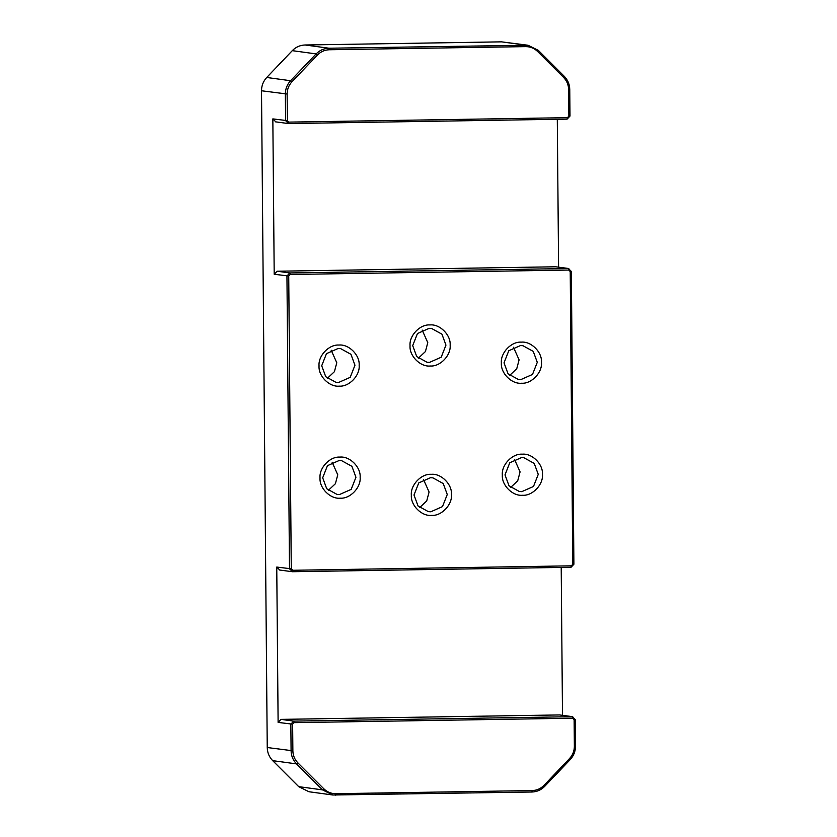 <?xml version="1.0" encoding="UTF-8"?>
<svg xmlns="http://www.w3.org/2000/svg" width="837" height="837" viewBox="0 0 837 837"><rect width="100%" height="100%" fill="white"/><g stroke="black" fill="none" stroke-linecap="round" stroke-linejoin="round"><path stroke-width="1.26" d="M320.027 477.958C319.221 488.138 330.343 499.26 340.261 498.182C350.19 498.936 361.124 487.469 360.14 477.32C360.946 467.14 349.814 456.019 339.906 457.096C329.966 456.332 319.043 467.81 320.027 477.958M322.684 477.801L326.712 488.724L337.018 494.416L339.466 494.562L351.174 489.383L355.945 477.268L351.917 466.335L341.601 460.653L339.163 460.507L327.455 465.675L322.684 477.801M328.313 490.377L335.407 483.713L337.761 474.799L332.132 462.223M411.344 495.18C410.538 505.349 421.67 516.471 431.578 515.393C441.507 516.157 452.44 504.68 451.457 494.531C452.262 484.361 441.13 473.24 431.222 474.317C421.293 473.554 410.36 485.031 411.344 495.18M414.001 495.012L418.029 505.946L428.345 511.637L430.783 511.784L442.491 506.605L447.261 494.489L443.233 483.556L432.928 477.864L430.48 477.718L418.772 482.897L414.001 495.012M419.63 507.599L426.724 500.934L429.088 492.02L423.459 479.434M502.336 475.05C501.53 485.219 512.662 496.341 522.57 495.263C532.499 496.027 543.433 484.56 542.449 474.412C543.255 464.232 532.133 453.11 522.215 454.188C512.286 453.424 501.353 464.901 502.336 475.05M505.004 474.893L509.022 485.816L519.338 491.507L521.775 491.654L533.493 486.475L538.254 474.359L534.226 463.426L523.92 457.734L521.482 457.598L509.764 462.767L505.004 474.893M510.622 487.469L517.716 480.804L520.08 471.89L514.452 459.304M501.363 363.007C500.557 373.187 511.679 384.309 521.597 383.231C531.526 383.984 542.46 372.517 541.476 362.369C542.282 352.189 531.15 341.067 521.242 342.145C511.302 341.391 500.38 352.858 501.363 363.007M504.02 362.85L508.049 373.783L518.354 379.464L520.802 379.611L532.51 374.442L537.281 362.316L533.253 351.394L522.937 345.702L520.499 345.555L508.791 350.734L504.02 362.85M509.649 375.426L516.743 368.761L519.097 359.847L513.468 347.271M410.046 345.786C409.23 355.966 420.362 367.087 430.281 366.01C440.21 366.773 451.133 355.296 450.149 345.147C450.955 334.978 439.833 323.856 429.915 324.934C419.986 324.17 409.052 335.637 410.046 345.786M412.704 345.629L416.721 356.562L427.037 362.254L429.475 362.4L441.193 357.221L445.954 345.106L441.936 334.172L431.62 328.481L429.182 328.334L417.464 333.513L412.704 345.629M418.333 358.215L425.426 351.55L427.78 342.636L422.151 330.05M319.043 365.915C318.238 376.095 329.37 387.217 339.278 386.139C349.217 386.903 360.14 375.426 359.157 365.277C359.962 355.097 348.841 343.986 338.922 345.053C328.993 344.3 318.06 355.767 319.043 365.915M321.711 365.759L325.729 376.692L336.045 382.383L338.483 382.519L350.201 377.351L354.961 365.225L350.944 354.302L340.628 348.61L338.19 348.464L326.472 353.643L321.711 365.759M327.33 378.345L334.423 371.67L336.788 362.766L331.159 350.18M543.998 785.347L569.558 758.521C572.728 755.089 574.328 751.009 574.36 746.301L574.13 719.674L572.654 718.209L294.08 722.655L292.636 724.172L292.866 750.789C292.981 755.508 294.655 759.525 297.888 762.863L323.898 788.862C327.236 792.084 331.201 793.696 335.804 793.696L532.186 790.567C536.789 790.421 540.723 788.674 543.998 785.347L544.72 786.341C541.152 789.961 536.873 791.854 531.872 792.011L332.812 794.993L322.548 789.887L296.539 763.888C293.023 760.268 291.203 755.895 291.088 750.768L290.847 724.151L293.745 721.117L572.749 716.692L559.576 714.934L281.002 719.381L293.745 721.117L294.08 722.655M571.326 565.833L572.77 564.316L570.217 271.523L568.741 270.048L290.167 274.494L288.723 276.011L291.276 568.804L292.751 570.279L571.326 565.833L571.012 567.277L292.437 571.723L279.276 569.976M288.838 122.118L567.413 117.672L568.857 116.155L568.626 89.538C568.511 84.819 566.837 80.802 563.615 77.464L537.595 51.465C534.268 48.243 530.292 46.631 525.688 46.621L329.307 49.76C324.714 49.906 320.77 51.653 317.495 54.98L291.946 81.806C288.775 85.238 287.164 89.318 287.133 94.026L287.373 120.654L288.838 122.118L288.524 123.573L285.584 120.633L285.354 94.006C285.386 88.879 287.133 84.453 290.575 80.718L316.124 53.903C319.692 50.272 323.971 48.389 328.972 48.222L528.032 45.25L538.296 50.356L564.305 76.345C567.821 79.975 569.641 84.349 569.756 89.465L569.997 116.092L567.099 119.126L288.524 123.573L275.363 121.815M528.032 45.25L501.509 41.85L305.128 44.989C300.127 45.146 295.848 47.039 292.28 50.659L266.731 77.475C263.289 81.22 261.542 85.646 261.51 90.773L267.244 747.535C267.359 752.651 269.179 757.025 272.695 760.655L298.704 786.644L308.968 791.75L332.812 794.993M279.704 569.997L276.754 567.057L278.114 722.415L281.002 719.381M292.751 570.279L292.437 571.723L289.497 568.783L286.945 275.99L289.832 272.956L568.836 268.531L555.663 266.783L277.089 271.23L289.832 272.956L290.167 274.494M275.791 121.846L272.841 118.896L274.201 274.264L277.089 271.23M558.593 267.139L557.296 119.283M555.663 266.783L568.407 268.51L571.347 271.45L573.9 564.243L571.012 567.277M562.495 715.3L561.208 567.434M559.576 714.934L572.32 716.671L575.26 719.611L575.49 746.227C575.458 751.354 573.711 755.78 570.269 759.525L544.72 786.341M272.841 118.896L287.373 120.654M287.133 94.026L261.51 90.773M267.244 747.535L292.866 750.789M292.636 724.172L278.114 722.415M276.754 567.057L291.276 568.804M288.723 276.011L274.201 274.264M305.128 44.989L328.972 48.222L329.307 49.76M525.688 46.621L525.354 45.083L501.509 41.85M317.495 54.98L316.124 53.903L292.28 50.659M266.731 77.475L290.575 80.718L291.946 81.806M297.888 762.863L296.539 763.888L272.695 760.655M298.704 786.644L322.548 789.887L323.898 788.862M569.756 89.465L568.626 89.538M563.615 77.464L564.305 76.345M537.595 51.465L538.296 50.356M569.997 116.092L568.857 116.155M567.099 119.126L567.413 117.672M335.804 793.696L335.491 795.15M532.186 790.567L531.872 792.011M572.32 716.671L572.654 718.209M575.26 719.611L574.13 719.674M569.558 758.521L570.269 759.525M575.49 746.227L574.36 746.301M568.407 268.51L568.741 270.048M572.77 564.316L573.9 564.243M571.347 271.45L570.217 271.523"/></g></svg>
